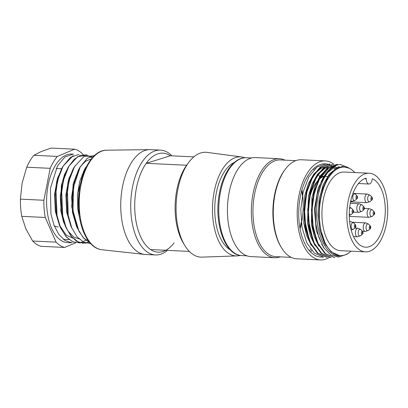 <?xml version="1.0" encoding="UTF-8"?>
<svg xmlns="http://www.w3.org/2000/svg" width="408" height="408" viewBox="0 0 408 408"><rect width="100%" height="100%" fill="white"/><g stroke="black" fill="none" stroke-linecap="round" stroke-linejoin="round"><path stroke-width="0.61" d="M369.158 173.227L344.245 172.033A39.362 20.38 92.7 0 0 322.05 209.63A39.362 20.38 92.7 0 0 340.486 250.67L365.405 251.858A39.362 20.38 -87.3 0 1 346.922 211.568A39.362 20.38 -87.3 0 1 369.158 173.227A39.362 20.38 -87.3 0 1 387.6 214.261A39.362 20.38 -87.3 0 1 365.405 251.858M351.023 251.17A44.319 22.945 -87.3 0 1 348.391 253.21A44.319 22.945 -87.3 0 1 339.813 255.592A44.319 22.945 -87.3 0 1 324.758 242.082A44.319 22.945 -87.3 0 1 324.181 186.614A44.319 22.945 -87.3 0 1 352.359 170.253A44.319 22.945 -87.3 0 1 354.776 172.538M339.109 256.015L339.813 255.592L339.109 256.015C326.017 255.699 315.665 233.493 316.685 209.263C317.215 185.002 328.72 164.154 340.818 164.577A46.65 24.154 -87.3 0 0 321.315 181.489L328.547 170.274L337.156 164.898M324.758 242.082L320.708 229.934L319 215.801L319.76 201.205L323.003 187.69L328.256 176.598L334.917 169.187L342.327 166.433L349.671 168.366M346.3 254.516L338.462 257.086L330.76 254.929L324.003 248.059L318.847 237.334L315.797 223.895L315.257 209.085L317.159 194.483L321.315 181.489M340.598 164.592L348.427 167.698M334.81 257.693L324.982 253.633L317.409 243.178L312.666 227.761L311.462 209.855L313.91 192.081L319.622 177.276L327.685 167.51L336.865 164.409M330.541 257.474L321.244 253.485L313.675 242.984L308.927 227.623L307.719 209.692L310.167 191.949L315.884 177.067L323.962 167.346L333.127 164.205L324.482 167.413L316.414 177.087L310.728 191.954L308.244 209.722L309.488 227.679L314.216 243.046L321.774 253.47L331.072 257.484M326.808 257.28L317.521 253.307L309.932 242.811L305.204 227.445L303.97 209.508L306.444 191.765L312.145 176.888L320.234 167.158L329.389 164.052M322.3 256.994A46.65 24.154 -87.3 0 1 320.703 257.02A46.65 24.154 -87.3 0 1 298.804 209.268A46.65 24.154 -87.3 0 1 325.156 163.822L326.181 163.873L317.047 167.02L308.943 176.72L303.236 191.663L300.767 209.365L301.991 227.215L306.709 242.622L314.308 253.118L323.6 257.132M329.919 164.108L320.775 167.153L312.727 176.894L306.969 191.75L304.526 209.544L305.72 227.445L310.447 242.755L318.01 253.291L327.333 257.305M337.39 164.495L328.2 167.545L320.168 177.307L314.43 192.153L312.003 209.936L313.211 227.873L317.949 243.178L325.518 253.669L334.81 257.667M325.156 163.822A46.65 24.154 -87.3 0 1 333.025 166.836M333.331 167.071A46.65 24.154 -87.3 0 1 335.351 168.886M329.465 257.371A49.567 25.663 -87.3 0 1 320.566 259.932A49.567 25.663 -87.3 0 1 320.081 259.901A49.567 25.663 -87.3 0 1 297.32 208.728A49.567 25.663 -87.3 0 1 325.298 160.91A49.567 25.663 -87.3 0 1 333.82 164.24M320.566 259.932L296.647 258.789A49.567 25.663 -87.3 0 1 296.157 258.759A49.567 25.663 -87.3 0 1 281.612 247.952A49.567 25.663 -87.3 0 1 285.381 169.126A49.567 25.663 -87.3 0 1 301.379 159.768L325.298 160.91M314.548 167.872A49.567 25.663 -87.3 0 1 315.114 168.637M318.434 174.328A49.567 25.663 -87.3 0 1 320.209 178.5M317.006 242.296A49.567 25.663 -87.3 0 1 316.848 242.602M311.748 250.573A49.567 25.663 -87.3 0 1 310.529 251.981M281.612 247.952L281.025 246.993A48.399 25.061 -87.3 0 1 284.702 170.024L285.381 169.126M313.319 168.973A48.399 25.061 -87.3 0 1 313.925 169.815M318.49 178.582A48.399 25.061 -87.3 0 1 318.883 179.632M310.687 249.268A48.399 25.061 -87.3 0 1 309.412 250.767M291.174 257.361L275.772 256.627A48.399 25.061 -87.3 0 1 275.298 256.591A48.399 25.061 -87.3 0 1 253.072 206.621A48.399 25.061 -87.3 0 1 280.393 159.936L295.795 160.67M301.93 189.939A48.399 25.061 -87.3 0 1 300.074 228.811M280.306 256.841A49.567 25.663 -87.3 0 1 274.722 257.744A49.567 25.663 -87.3 0 1 274.232 257.708A49.567 25.663 -87.3 0 1 251.476 206.535A49.567 25.663 -87.3 0 1 279.449 158.722A49.567 25.663 -87.3 0 1 284.927 160.15M301.721 190.689A49.567 25.663 -87.3 0 1 302.364 195.58M301.252 222.141A49.567 25.663 -87.3 0 1 299.936 228.041M274.722 257.744L250.803 256.601A49.567 25.663 -87.3 0 1 250.313 256.566A49.567 25.663 -87.3 0 1 227.557 205.392A49.567 25.663 -87.3 0 1 255.53 157.58L279.449 158.722M327.644 172.538L333.346 168.152L339.334 166.898M316.98 241.021L311.942 221.559L312.523 199.42L318.551 180.265L328.42 168.606M313.145 240.603L307.887 217.663L310.202 192.387L314.027 181.621L319.25 173.308L325.37 168.071L331.862 166.495L330.959 166.439M309.356 240.302L304.128 217.408L306.505 192.163L310.299 181.371L315.501 173.109L321.616 167.928L328.124 166.301L320.244 168.147L313.757 174.134L308.402 183.569L304.776 195.702L303.751 223.023L306.576 235.452L311.33 245.519M330.954 166.52L323.978 168.264L317.506 174.287L312.151 183.865L308.453 195.983L307.545 223.309L310.35 235.85L315.134 245.856M333.219 166.719L326.436 169.315L320.234 175.772L315.262 185.564L311.931 197.656L311.396 224.359L314.272 236.451L318.939 246.192M326.619 172.701L318.179 187.945L314.415 209.059L316.251 230.581L323.401 247.33M336.967 167.928L329.358 173.986L323.172 184.793L319.194 199.068L318.072 214.914L319.862 230.255L324.431 243.137L331.209 251.93L339.364 255.571M372.198 179.255A5.829 3.019 -87.3 0 1 368.985 184.023A5.829 3.019 -87.3 0 1 366.236 178.75A0.581 0.301 92.7 0 0 365.961 178.225A0.581 0.301 92.7 0 0 365.91 178.23A34.695 17.967 -87.3 0 0 349.263 214.598A34.695 17.967 -87.3 0 0 365.624 247.197A34.695 17.967 -87.3 0 0 384.958 216.964A34.695 17.967 -87.3 0 0 372.58 178.796A0.581 0.301 92.7 0 0 372.519 178.781A0.581 0.301 92.7 0 0 372.198 179.255M328.297 176.531L325.069 176.373M324.085 176.327L321.275 176.195A34.695 17.967 92.7 0 0 321.121 176.241L324.049 176.384M174.083 242.816A49.567 25.663 -87.3 0 1 150.562 249.558A49.567 25.663 -87.3 0 1 134.829 210.691A49.567 25.663 -87.3 0 1 146.227 163.317L170.345 155.759L193.851 156.881M240.139 255.403A49.567 25.663 -87.3 0 1 236.961 255.893L202.006 257.137A52.484 27.173 -87.3 0 1 184.911 245.657A52.484 27.173 -87.3 0 1 176.2 213.216A52.484 27.173 -87.3 0 1 188.899 162.19L187.211 164.434A49.567 25.663 92.7 0 0 186.614 165.25L146.227 163.317A49.567 25.663 -87.3 0 1 170.345 155.759M167.443 250.364A52.484 27.173 -87.3 0 1 155.458 254.964A52.484 27.173 -87.3 0 1 130.83 211.048A52.484 27.173 -87.3 0 1 160.466 150.119A52.484 27.173 -87.3 0 1 171.962 155.836M155.458 254.964L145.493 254.485A52.484 27.173 -87.3 0 1 144.631 254.419A52.484 27.173 -87.3 0 1 120.86 210.569A52.484 27.173 -87.3 0 1 149.639 149.624A52.484 27.173 -87.3 0 1 150.501 149.639L160.466 150.119M230.178 249.742A45.191 23.399 -87.3 0 1 214.853 213.7A45.191 23.399 -87.3 0 1 234.35 162.435M236.961 255.893A49.567 25.663 -87.3 0 1 212.588 214.409A49.567 25.663 -87.3 0 1 241.689 156.963A49.567 25.663 -87.3 0 1 244.805 157.753M188.899 162.19A52.484 27.173 -87.3 0 1 207.009 152.388L241.689 156.963M184.911 245.657L183.447 243.26A49.567 25.663 -87.3 0 1 175.216 212.624A49.567 25.663 -87.3 0 1 186.614 165.25M150.562 249.558L189.338 251.415M55.238 165.668A44.319 22.945 92.7 0 0 47.563 213.853A44.319 22.945 92.7 0 0 67.498 242.587L71.925 242.796L65.05 240.526L58.925 234.564L54.096 225.491L50.923 214.006L50.449 188.165L57.523 165.781L64.933 156.963L73.312 154.127L71.726 154.051A44.319 22.945 92.7 0 0 55.238 165.668M83.201 154.709L83.105 154.489A49.567 25.663 92.7 0 0 74.572 149.19L57.37 156.427A49.567 25.663 92.7 0 0 50.215 168.336L26.739 167.214L22.129 183.105L20.4 199.135L43.875 200.257A49.567 25.663 92.7 0 0 45.252 217.464L56.115 242.143A49.567 25.663 92.7 0 0 64.648 247.447L75.643 242.821M43.875 200.257L50.215 168.336M56.115 242.143L32.64 241.021A49.567 25.663 92.7 0 0 41.172 246.325L64.648 247.447M20.4 199.135A49.567 25.663 92.7 0 0 21.777 216.342L45.252 217.464M32.64 241.021L25.77 228.613L21.777 216.342M57.37 156.427L33.895 155.305A49.567 25.663 92.7 0 0 26.739 167.214M33.895 155.305L41.055 151.618L51.097 148.068L74.572 149.19M81.177 178.561L81.778 178.587M63.383 239.323L69.059 239.593M65.555 226.302L65.54 226.807M72.42 211.793A29.157 15.096 -87.3 0 1 72.328 212.084M58.252 226.965A29.157 15.096 -87.3 0 1 54.152 225.639M61.496 168.754A29.157 15.096 -87.3 0 1 61.766 168.785M73.292 183.478A29.157 15.096 -87.3 0 1 73.379 183.814M87.475 239.542L80.116 242.923L72.726 241.847L65.984 236.558L60.501 227.679L56.35 213.058L55.391 196.365L57.696 179.989L63.148 166.102L73.185 155.616M63.123 166.041L58.665 176.822L55.967 189.705L57.089 216.755L60.838 228.296L66.341 237.012L73.103 242.026L80.458 242.882M78.922 154.392L70.609 157.228L63.199 166.046M63.357 165.776L57.441 178.408L54.514 194.56L55.345 211.456L59.67 226.063M69.217 165.745L64.515 174.522L61.333 185.732L60.802 210.65L63.551 222.044L68.049 231.152L73.879 237.135L80.504 239.328M74.868 166.066L68.835 178.658L65.887 194.927L66.637 211.915L71.043 226.562M91.397 158.901L85.731 161.114L80.519 166.372L73.129 184.202L71.711 206.779L76.796 227.078M80.366 221.697L77.673 208.763L77.474 194.682L79.764 181.249L84.227 170.034M77.535 228.511L76.367 225.848L72.532 212.497L71.629 197.212L73.761 182.218L78.545 169.779M70.696 225.604L66.851 212.221L65.953 196.957L68.07 181.973L72.848 169.509M65.03 225.359L61.18 211.961L60.277 196.722L62.429 181.82L67.172 169.284M74.996 239.037L66.29 235.227L59.344 224.986L55.529 211.584L54.585 196.36L56.717 181.417L61.511 168.948M89.347 242.097L82.855 243.244L76.536 241.189L70.854 235.916L66.218 227.909L62.001 213.343L61.067 196.661L63.424 180.29L68.804 166.321L77.648 156.662L87.475 155.188M89.923 242.786L83.089 237.492L77.566 228.495L73.358 213.889L72.435 197.176L74.741 180.826L80.019 167.214L87.118 158.477L94.921 155.208L87.133 158.452L80.243 166.862L73.511 187.027L72.986 210.757L78.963 231.316L83.946 238.43L89.862 242.714M71.874 228.261L67.733 213.598L66.718 196.906L69.079 180.601L74.516 166.648M79.07 214.027L78.882 189.098L85.853 167.142M85.925 167.142L79.019 188.465L78.989 213.359M94.228 155.841L83.895 156.555L74.562 166.591L70.099 177.097L67.397 189.735L68.243 216.266L71.752 227.817L76.974 236.681L83.472 242.128L90.632 243.576M92.264 157.876L86.384 154.887L80.192 155.377L74.179 159.293L68.881 166.321L64.347 177.077L61.659 189.975L62.776 217.015L66.519 228.562L72.017 237.272L78.785 242.311L86.139 243.158M324.029 176.409A34.695 17.967 92.7 0 0 308.994 224.624M315.904 240.613A34.695 17.967 92.7 0 0 316.603 241.378M321.733 244.749A34.695 17.967 92.7 0 0 322.085 244.856M321.121 176.241L321.05 177.506L321.616 177.531M321.586 177.551L321.05 177.506M251.583 157.972L246.534 157.733A48.986 25.362 92.7 0 0 218.887 204.984A48.986 25.362 92.7 0 0 241.378 255.556A48.986 25.362 92.7 0 0 241.857 255.587L246.906 255.831M366.236 178.75L364.625 178.673M144.631 254.419L101.893 249.742A49.852 25.811 -87.3 0 1 79.315 208.095A49.852 25.811 -87.3 0 1 106.646 150.205L149.639 149.624M353.257 210.12C353.823 211.319 353.777 212.221 353.129 212.838A1.515 0.785 -87.3 0 1 352.762 212.976A1.515 0.785 -87.3 0 1 352.063 211.395A1.515 0.785 -87.3 0 1 352.935 209.952A1.515 0.785 -87.3 0 1 353.257 210.12L351.543 208.335A3.412 1.765 92.7 0 0 350.814 207.953A3.412 1.765 92.7 0 0 349.539 208.809M349.268 213.736A3.412 1.765 92.7 0 0 350.426 214.761A3.412 1.765 92.7 0 0 351.247 214.455L353.129 212.838M353.292 210.911A0.571 0.296 92.7 0 0 352.986 211.747A0.571 0.296 92.7 0 0 353.496 211.788A0.571 0.296 92.7 0 0 353.292 210.911M350.661 201.333L351.987 201.394A4.299 2.229 -87.3 0 1 350.809 200.644M356.679 198.829A1.515 0.785 -87.3 0 1 355.98 197.253A1.515 0.785 -87.3 0 1 356.852 195.804A1.515 0.785 -87.3 0 1 357.173 195.973L355.46 194.188A3.412 1.765 92.7 0 0 354.731 193.81A3.412 1.765 92.7 0 0 352.777 197.064A3.412 1.765 92.7 0 0 354.338 200.614A3.412 1.765 92.7 0 0 355.164 200.308L357.046 198.696A1.515 0.785 -87.3 0 1 356.679 198.829M357.209 196.768A0.571 0.296 92.7 0 0 356.903 197.6A0.571 0.296 92.7 0 0 357.413 197.645A0.571 0.296 92.7 0 0 357.209 196.768M353.608 212.109L358.841 212.359A4.299 2.229 -87.3 0 1 356.827 207.876A4.299 2.229 -87.3 0 1 359.254 203.765A4.299 2.229 -87.3 0 1 359.295 203.77M363.533 209.794A1.515 0.785 -87.3 0 1 362.834 208.213A1.515 0.785 -87.3 0 1 363.707 206.769A1.515 0.785 -87.3 0 1 364.028 206.938L362.314 205.153A3.412 1.765 92.7 0 0 361.585 204.77A3.412 1.765 92.7 0 0 359.632 208.024A3.412 1.765 92.7 0 0 361.192 211.579A3.412 1.765 92.7 0 0 362.018 211.268L363.895 209.656A1.515 0.785 -87.3 0 1 363.533 209.794M364.064 207.728A0.571 0.296 92.7 0 0 363.757 208.565A0.571 0.296 92.7 0 0 364.267 208.605A0.571 0.296 92.7 0 0 364.064 207.728M350.548 201.878L366.889 202.659A4.299 2.229 -87.3 0 1 364.874 198.176A4.299 2.229 -87.3 0 1 367.297 194.065A4.299 2.229 -87.3 0 1 367.338 194.07M371.576 200.093A1.515 0.785 -87.3 0 1 370.882 198.512A1.515 0.785 -87.3 0 1 371.749 197.069A1.515 0.785 -87.3 0 1 372.07 197.237L370.357 195.452A3.412 1.765 92.7 0 0 369.633 195.07A3.412 1.765 92.7 0 0 367.674 198.324A3.412 1.765 92.7 0 0 369.24 201.878A3.412 1.765 92.7 0 0 370.066 201.567L371.943 199.956A1.515 0.785 -87.3 0 1 371.576 200.093M372.106 198.028A0.571 0.296 92.7 0 0 371.8 198.864A0.571 0.296 92.7 0 0 372.315 198.905A0.571 0.296 92.7 0 0 372.106 198.028M349.279 216.378L369.143 217.326A4.299 2.229 -87.3 0 1 367.129 212.843A4.299 2.229 -87.3 0 1 369.551 208.733A4.299 2.229 -87.3 0 1 369.597 208.738M373.83 214.761A1.515 0.785 -87.3 0 1 373.136 213.18A1.515 0.785 -87.3 0 1 374.003 211.737A1.515 0.785 -87.3 0 1 374.33 211.905L372.611 210.12A3.412 1.765 92.7 0 0 371.887 209.738A3.412 1.765 92.7 0 0 369.929 212.991A3.412 1.765 92.7 0 0 371.494 216.546A3.412 1.765 92.7 0 0 372.32 216.235L374.197 214.623A1.515 0.785 -87.3 0 1 373.83 214.761M374.36 212.696A0.571 0.296 92.7 0 0 374.054 213.532A0.571 0.296 92.7 0 0 374.57 213.573A0.571 0.296 92.7 0 0 374.36 212.696M362.579 231.341L365.226 231.469A4.299 2.229 -87.3 0 1 363.212 226.986A4.299 2.229 -87.3 0 1 365.634 222.88A4.299 2.229 -87.3 0 1 365.68 222.88M369.913 228.903A1.515 0.785 -87.3 0 1 369.22 227.327A1.515 0.785 -87.3 0 1 370.087 225.879A1.515 0.785 -87.3 0 1 370.413 226.047L368.694 224.262A3.412 1.765 92.7 0 0 367.97 223.88A3.412 1.765 92.7 0 0 366.012 227.139A3.412 1.765 92.7 0 0 367.577 230.688A3.412 1.765 92.7 0 0 368.404 230.382L370.28 228.771A1.515 0.785 -87.3 0 1 369.913 228.903M370.444 226.843A0.571 0.296 92.7 0 0 370.143 227.674A0.571 0.296 92.7 0 0 370.653 227.72A0.571 0.296 92.7 0 0 370.444 226.843M353.501 236.62L357.434 236.808A4.299 2.229 -87.3 0 1 355.419 232.32A4.299 2.229 -87.3 0 1 357.841 228.215A4.299 2.229 -87.3 0 1 357.882 228.215M362.12 234.243A1.515 0.785 -87.3 0 1 361.427 232.662A1.515 0.785 -87.3 0 1 362.294 231.214A1.515 0.785 -87.3 0 1 362.62 231.387L360.901 229.602A3.412 1.765 92.7 0 0 360.177 229.22A3.412 1.765 92.7 0 0 358.219 232.473A3.412 1.765 92.7 0 0 359.785 236.028A3.412 1.765 92.7 0 0 360.611 235.717L362.488 234.105A1.515 0.785 -87.3 0 1 362.12 234.243M362.651 232.178A0.571 0.296 92.7 0 0 362.345 233.014A0.571 0.296 92.7 0 0 362.86 233.055A0.571 0.296 92.7 0 0 362.651 232.178M349.661 222.074A4.299 2.229 -87.3 0 1 350.737 221.615A4.299 2.229 -87.3 0 1 350.778 221.621M355.016 227.644A1.515 0.785 -87.3 0 1 354.322 226.063A1.515 0.785 -87.3 0 1 355.19 224.619A1.515 0.785 -87.3 0 1 355.511 224.788L353.797 223.003A3.412 1.765 92.7 0 0 353.073 222.62A3.412 1.765 92.7 0 0 351.115 225.874A3.412 1.765 92.7 0 0 352.68 229.429A3.412 1.765 92.7 0 0 353.507 229.123L355.383 227.506A1.515 0.785 -87.3 0 1 355.016 227.644M355.546 225.578A0.571 0.296 92.7 0 0 355.24 226.415A0.571 0.296 92.7 0 0 355.75 226.455A0.571 0.296 92.7 0 0 355.546 225.578M241.857 255.587L241.332 255.551C224.339 254.852 213.685 222.029 219.407 193.31C223.069 172.569 234.314 156.953 246.534 157.733M352.359 170.253L351.349 169.453M348.391 253.21L346.326 254.556M320.703 257.02L323.595 257.157M326.803 257.31L327.333 257.336M330.541 257.489L331.072 257.514M329.389 164.026L329.919 164.052M336.865 164.383L337.396 164.409M339.339 166.836L338.436 166.796M335.606 166.658L334.693 166.617M368.985 184.023L358.464 183.518M101.893 249.742C89.199 248.589 79.509 230.148 78.55 207.901C76.735 179.25 90.214 149.782 106.646 150.205M56.105 168.484L61.037 168.718M84.242 169.998L85.67 167.448M78.56 169.728L79.978 167.193M70.686 225.578L71.849 228.225M72.879 169.453L74.292 166.928M65.005 225.303L66.178 227.975M67.198 169.182L68.631 166.627M59.323 225.032L60.491 227.69M61.521 168.912L62.929 166.382M325.655 245.29L326.451 245.325M349.263 215.439L351.247 214.455M349.707 207.177L351.543 208.335M357.173 195.973C357.734 197.171 357.694 198.079 357.046 198.696M351.987 201.394L355.164 200.308M353.15 192.902L355.46 194.188M350.268 203.337L359.417 203.776L362.314 205.153M364.028 206.938C364.589 208.136 364.548 209.039 363.895 209.656M358.841 212.359L362.018 211.268M354.542 193.458L367.465 194.075L370.357 195.452M372.07 197.237C372.637 198.431 372.591 199.339 371.943 199.956M366.889 202.659L370.066 201.567M364.477 208.493L369.719 208.743L372.611 210.12M374.33 211.905C374.891 213.098 374.85 214.006 374.197 214.623M369.143 217.326L372.32 216.235M352.879 222.268L365.803 222.89L368.694 224.262M370.413 226.047C370.974 227.246 370.933 228.154 370.28 228.771M365.226 231.469L368.404 230.382M354.731 228.067L358.01 228.225L360.901 229.602M362.62 231.387C363.181 232.58 363.135 233.488 362.488 234.105M357.434 236.808L360.611 235.717M349.605 221.564L350.905 221.626L353.797 223.003M355.511 224.788C356.077 225.986 356.031 226.889 355.383 227.506M351.181 230.168L353.507 229.123"/></g></svg>

